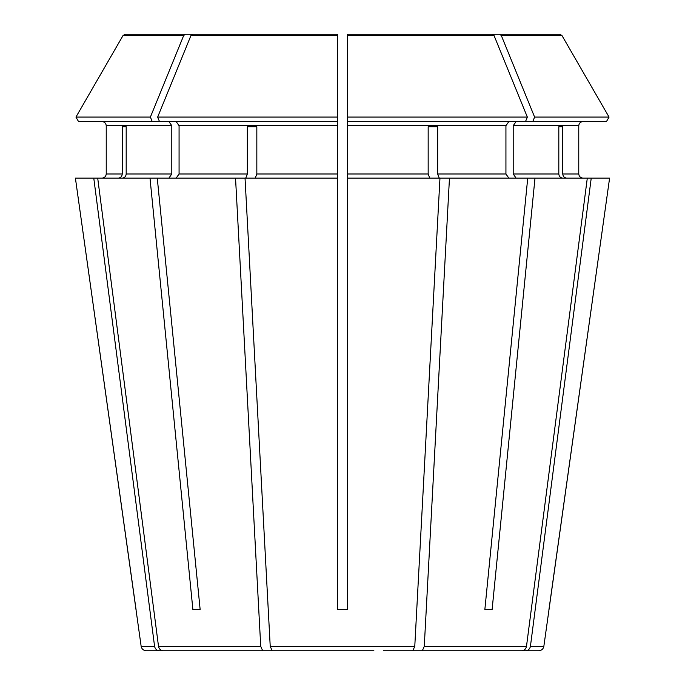 <?xml version="1.0" encoding="UTF-8"?>
<svg xmlns="http://www.w3.org/2000/svg" width="685" height="685" viewBox="0 0 685 685"><rect width="100%" height="100%" fill="white"/><g stroke="black" fill="none" stroke-linecap="round" stroke-linejoin="round"><path stroke-width="1.03" d="M427.74 650.75L521.79 650.75C524.342 650.502 525.909 649.029 526.491 646.332L587.302 178.1L535.002 178.1L492.104 609.65L484.843 609.65L492.104 609.65M383.369 650.75L521.79 650.75L422.328 650.75L424.272 646.332L449.463 178.1L347.637 178.1L347.637 34.25L347.637 121.587L525.506 121.587L527.347 117.075L347.637 117.075M301.631 650.75L257.26 650.75L301.631 650.75L262.672 650.75L260.728 646.332L235.537 178.1L337.362 178.1L337.362 173.99L256.832 173.99L256.832 126.725L247.336 126.725L256.832 126.725M606.448 121.587L609.051 117.075L606.448 121.587L525.506 121.587M508.844 121.587L505.932 125.698L505.932 173.99L508.844 178.1M337.362 178.1L337.362 609.65L347.637 609.65L347.637 178.1M253.33 650.75L159.28 650.75C156.728 650.502 155.161 649.029 154.579 646.332L141.153 646.332L75.401 178.1L149.998 178.1L192.896 609.65L200.157 609.65L157.267 178.1L149.998 178.1M125.261 34.25L272.125 34.25L125.261 34.25L123.035 35.534L75.949 117.075L123.035 35.534L183.683 35.534L185.258 34.25M150.392 117.075L152.233 121.587L78.552 121.587L75.949 117.075L150.392 117.075L183.683 35.534M102.116 121.587C104.574 121.87 105.944 123.24 106.235 125.698L106.235 173.99C105.944 176.447 104.574 177.817 102.116 178.1C104.574 177.817 105.944 176.447 106.235 173.99L106.235 125.698C105.944 123.24 104.574 121.87 102.116 121.587M562.616 178.1C560.347 177.817 559.08 176.447 558.814 173.99L513.202 173.99L516.105 178.1M558.814 126.725L562.753 126.725L558.814 126.725L558.814 173.99M192.519 34.25L337.362 34.25L337.362 121.587L159.494 121.587L157.653 117.075L190.952 35.534L192.519 34.25L279.386 34.25M437.664 126.725L428.168 126.725L437.664 126.725L437.664 173.99L439.239 178.1M245.761 178.1L247.336 173.99L179.068 173.99L176.156 178.1M247.336 126.725L247.336 173.99M118.454 178.1C120.723 177.817 121.99 176.447 122.247 173.99L106.235 173.99M154.579 646.332L93.768 178.1M122.247 126.725L126.186 126.725L122.247 126.725L122.247 173.99M516.105 121.587L513.202 125.698L578.765 125.698C579.056 123.24 580.426 121.87 582.884 121.587C580.426 121.87 579.056 123.24 578.765 125.698L578.765 173.99C579.056 176.447 580.426 177.817 582.884 178.1C580.426 177.817 579.056 176.447 578.765 173.99L562.753 173.99L562.753 126.725M532.767 121.587L534.608 117.075L609.051 117.075L561.965 35.534L559.739 34.25L436.893 34.25M543.847 646.332C543.274 649.038 541.578 650.51 538.761 650.75L525.72 650.75C528.272 650.502 529.839 649.029 530.421 646.332L543.847 646.332L609.599 178.1L587.302 178.1M449.463 178.1L535.002 178.1M513.202 125.698L513.202 173.99M534.608 117.075L501.317 35.534L499.742 34.25L412.875 34.25M176.156 121.587L179.068 125.698L179.068 173.99M157.653 117.075L337.362 117.075L337.362 173.99M168.895 121.587L171.798 125.698L171.798 173.99L168.895 178.1M78.552 121.587L75.949 117.075M126.186 126.725L126.186 173.99C125.92 176.447 124.653 177.817 122.384 178.1M428.168 126.725L428.168 173.99L347.637 173.99M609.051 117.075L561.965 35.534L501.317 35.534M559.739 34.25L499.742 34.25M527.347 117.075L494.048 35.534L492.481 34.25L347.637 34.25L405.614 34.25L347.637 34.25L347.637 36.305M337.362 117.075L337.362 36.305M566.546 178.1C564.277 177.817 563.01 176.447 562.753 173.99M235.537 178.1L157.267 178.1M429.743 178.1L428.168 173.99M152.233 121.587L159.494 121.587M373.873 650.75L272.168 650.75L270.224 646.332L245.033 178.1M255.257 178.1L256.832 173.99M492.481 34.25L405.614 34.25M548.933 609.65L609.599 178.1M530.421 646.332L591.232 178.1M431.67 650.75L525.72 650.75M527.733 178.1L484.843 609.65M412.832 650.75L414.776 646.332L439.967 178.1M262.672 650.75L163.21 650.75C160.658 650.502 159.091 649.029 158.509 646.332L97.698 178.1M136.067 609.65L75.401 178.1M159.28 650.75L146.239 650.75C143.422 650.51 141.726 649.038 141.153 646.332M257.26 650.75L163.21 650.75M311.127 650.75L272.168 650.75M192.896 609.65L200.157 609.65M505.932 125.698L347.637 125.698M337.362 125.698L179.068 125.698M171.798 125.698L106.235 125.698M171.798 173.99L126.186 173.99M505.932 173.99L437.664 173.99M494.048 35.534L347.637 35.534M337.362 35.534L190.952 35.534M526.491 646.332L424.272 646.332M414.776 646.332L270.224 646.332M260.728 646.332L158.509 646.332"/></g></svg>
